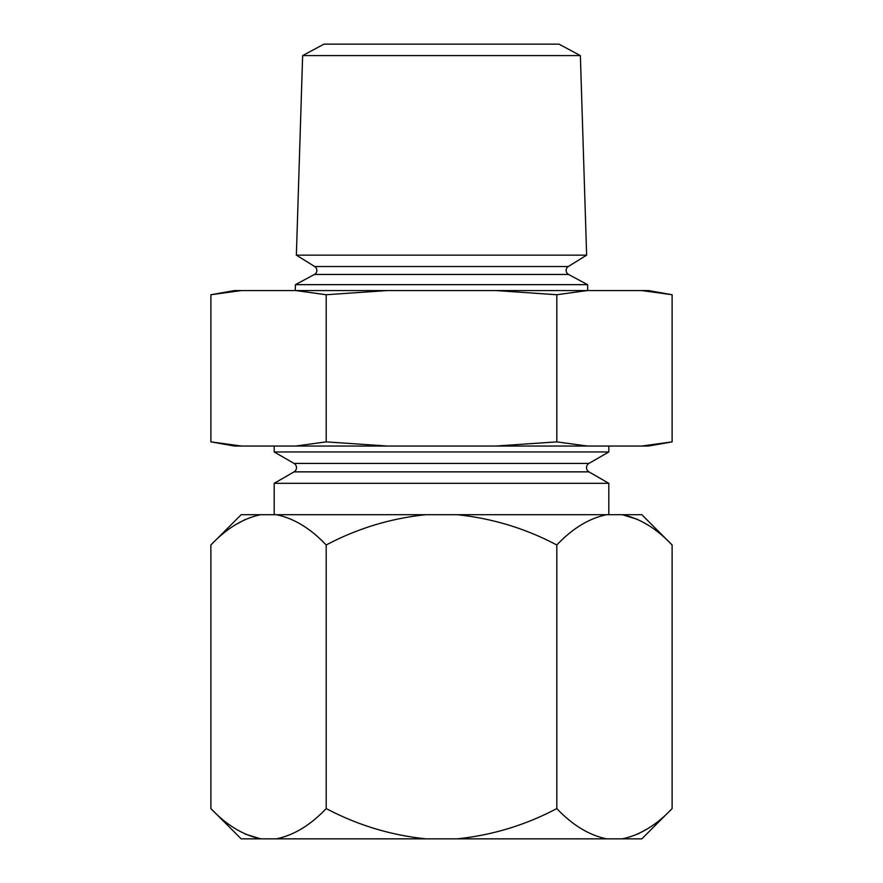 <?xml version="1.0" encoding="UTF-8"?>
<svg xmlns="http://www.w3.org/2000/svg" width="883" height="883" viewBox="0 0 883 883"><rect width="100%" height="100%" fill="white"/><g stroke="black" fill="none" stroke-linecap="round" stroke-linejoin="round"><path stroke-width="1.32" d="M588.95 463.42A4.879 4.879 0 0 0 588.95 471.864L294.05 471.864A4.879 4.879 0 0 0 294.05 463.42L274.194 451.953L608.806 451.953L588.95 463.42L294.05 463.42M568.31 266.523A4.581 4.581 0 0 0 568.553 274.458L314.447 274.458A4.581 4.581 0 0 0 314.69 266.523L296.368 255.154L586.632 255.154L568.31 266.523L314.69 266.523M302.637 55.596L580.363 55.596L559.027 44.15L323.973 44.15L302.637 55.596L296.368 255.154M294.05 471.864L274.194 483.321L274.194 514.701M588.95 471.864L608.806 483.321L274.194 483.321M314.447 274.458L295.441 284.646L295.253 290.562M568.553 274.458L587.559 284.646L295.441 284.646M672.118 294.734L641.643 290.562L648.486 290.562L672.118 294.734L672.118 441.875L641.643 446.036L672.118 441.875L648.486 446.036L495.86 446.036L556.809 441.875L587.283 446.036M241.357 446.036L234.514 446.036L210.882 441.875L241.357 446.036L295.717 446.036L326.191 441.875L387.14 446.036L495.86 446.036M587.559 284.646L587.747 290.562M274.194 446.036L274.194 451.953M608.806 446.036L608.806 451.953M608.806 483.321L608.806 514.701M580.363 55.596L586.632 255.154M641.643 290.562L587.283 290.562L556.809 294.734L495.86 290.562L387.14 290.562L326.191 294.734L295.717 290.562L234.514 290.562L210.882 294.734L241.357 290.562L210.882 294.734L210.882 441.875M326.191 294.734L326.191 441.875M556.809 294.734L556.809 441.875M587.283 290.562L495.86 290.562M387.14 290.562L295.717 290.562M387.14 446.036L295.717 446.036M245.253 834.104L260.739 838.85L241.169 838.85L210.882 808.563L210.882 544.988C226.556 528.431 243.167 518.332 260.739 514.701L241.169 514.701L210.882 544.988M606.665 514.701L457.096 514.701C492.261 518.343 525.495 528.442 556.809 544.988C572.482 528.431 589.093 518.332 606.665 514.701L641.831 514.701L672.118 544.988C656.477 528.442 639.855 518.343 622.261 514.701L637.747 519.447M276.335 514.701C293.929 518.343 310.551 528.442 326.191 544.988C357.494 528.431 390.728 518.332 425.904 514.701L260.739 514.701M622.261 838.85C639.833 835.219 656.444 825.119 672.118 808.563L641.831 838.85L260.739 838.85C243.145 835.197 226.523 825.108 210.882 808.563M637.747 834.104L647.89 828.563M606.665 838.85C589.071 835.197 572.449 825.108 556.809 808.563C525.506 825.119 492.272 835.219 457.096 838.85M425.904 838.85C390.739 835.208 357.505 825.108 326.191 808.563C310.518 825.119 293.907 835.219 276.335 838.85M245.253 519.447L235.11 524.977M425.904 514.701L457.096 514.701M672.118 808.563L672.118 544.988M556.809 808.563L556.809 544.988M326.191 808.563L326.191 544.988"/></g></svg>
